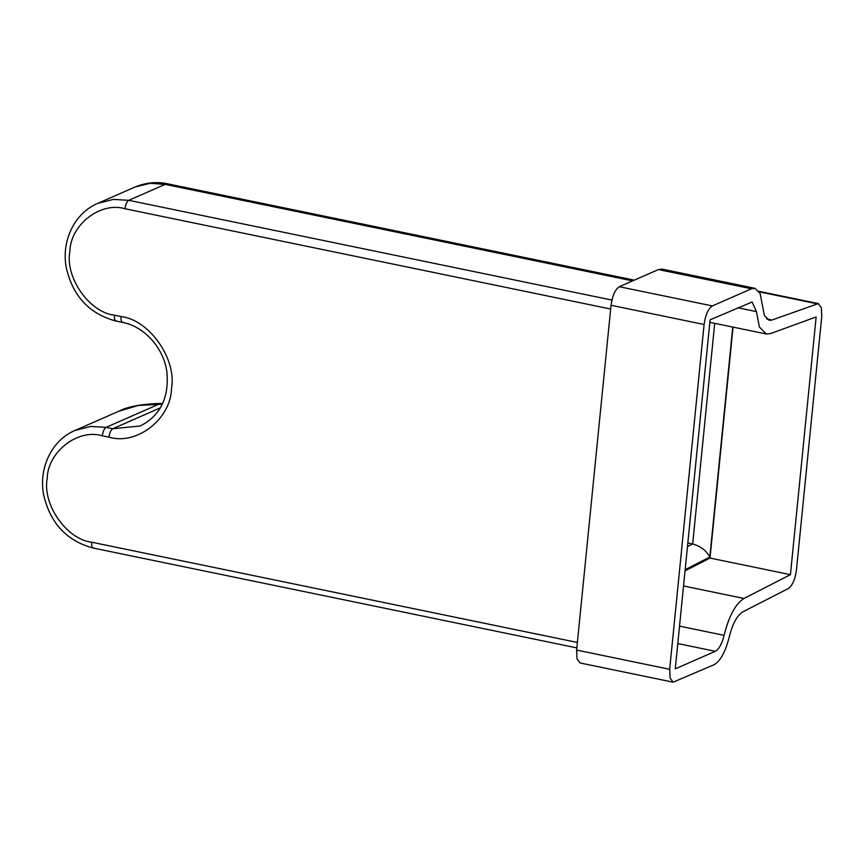 <?xml version="1.0" encoding="UTF-8"?>
<svg xmlns="http://www.w3.org/2000/svg" width="865" height="865" viewBox="0 0 865 865"><rect width="100%" height="100%" fill="white"/><g stroke="black" fill="none" stroke-linecap="round" stroke-linejoin="round"><path stroke-width="1.3" d="M724.091 635.343C728.914 616.064 735.542 603.77 743.976 598.461L790.426 574.663L816.149 316.958L770.412 333.609L766.314 333.987L759.405 326.992L756.41 311.605L752.15 301.982L710.1 319.812L675.262 668.872L715.29 651.313C719.01 649.204 721.94 643.884 724.091 635.343L679.533 626.141M733.055 327.121L710.003 558.066L685.048 570.846M818.301 303.583L771.948 320.05L769.136 320.31L764.39 315.52L760.119 293.527L754.972 288.315L751.469 288.769L712.371 305.929C708.219 308.708 705.451 314.892 704.088 324.494L669.672 669.294L670.061 677.998L673.121 682.171L713.939 664.785C720.383 661.141 725.465 651.929 729.184 637.159C732.493 623.924 737.034 615.491 742.83 611.847L788.383 588.514C792.437 585.562 795.13 579.409 796.438 570.057L821.75 316.471L821.35 307.735L818.301 303.583L758.951 291.332M687.837 542.95L692.681 543.944L687.47 546.615M732.763 327.067L709.808 557.049C706.294 550.551 700.585 546.183 692.681 543.944L714.706 323.337M790.426 574.663L710.003 558.066M751.469 288.769L658.416 269.566L619.318 286.726C615.166 289.494 612.398 295.679 611.036 305.28L576.62 650.08L577.009 658.784L580.069 662.968L673.121 682.171M658.416 269.566L661.92 269.101L754.972 288.315M632.639 280.876L165.139 184.364L168.253 183.953C157.495 181.477 146.52 182.461 135.329 186.883L97.637 203.426L113.391 199.404L128.766 200.323L165.139 184.364L150.337 183.294L135.221 186.937M118.84 411.21L138.27 405.48L158.511 404.355L156.305 403.577C139.308 404.452 126.831 406.993 118.84 411.21L74.985 430.456L90.728 426.434L106.103 427.353C104.211 428.618 102.957 431.43 102.34 435.787L108.979 437.16C136.67 445.626 171.043 418.876 171.497 388.526C177.001 359.202 149.245 319.628 121.024 316.558L114.375 315.184C89.473 312.47 64.983 277.546 69.838 251.683C70.238 224.889 100.567 201.296 125.003 208.757L610.658 309.021M709.808 557.049L685.166 569.667M715.29 651.313L677.792 643.571M743.976 598.461L683.534 585.983M756.41 311.605L737.65 307.724M712.371 305.929L619.318 286.726M704.088 324.494L611.036 305.28M669.672 669.294L576.62 650.08M771.948 320.05L766.66 318.969M816.809 303.723L759.265 291.84M125.003 208.757C125.62 204.399 126.874 201.588 128.766 200.323L611.901 300.068M577.377 642.468L91.712 542.214C66.81 539.5 42.32 504.576 47.175 478.713C47.575 451.919 77.915 428.316 102.34 435.787M94.058 547.967C92.263 548.324 91.485 546.399 91.712 542.214M116.721 320.937C114.926 321.293 114.148 319.38 114.375 315.184M123.371 322.31C121.576 322.667 120.786 320.742 121.024 316.558M162.274 404.323L158.511 404.355L106.103 427.353L112.753 428.726C110.861 429.992 109.606 432.803 108.979 437.16M160.403 407.815L112.753 428.726L140.206 425.991C160.328 415.751 169.226 397.77 166.891 372.047C163.777 347.968 144.217 326.397 122.592 322.407L115.942 321.034C89.365 313.919 72.811 296.165 66.302 267.772C61.101 241.108 74.455 213.136 97.637 203.426M766.314 333.987L709.851 322.331M634.272 280.163L168.253 183.953M576.836 647.896L93.29 548.064C66.702 540.949 50.159 523.195 43.65 494.802C38.438 468.138 51.792 440.155 74.985 430.456M156.305 403.577L162.652 403.512"/></g></svg>
